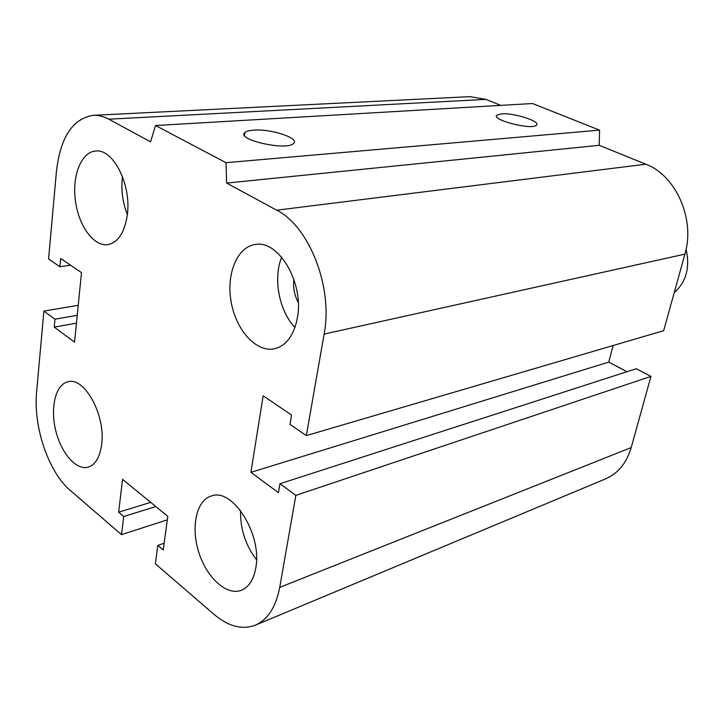 <?xml version="1.0" encoding="UTF-8"?>
<svg xmlns="http://www.w3.org/2000/svg" width="724" height="724" viewBox="0 0 724 724"><rect width="100%" height="100%" fill="white"/><g stroke="black" fill="none" stroke-linecap="round" stroke-linejoin="round"><path stroke-width="1.09" d="M298.27 302.569C294.415 295.247 292.949 287.482 293.872 279.274M101.686 444.283C99.957 457.251 95.387 464.889 87.984 467.197C75.875 470.455 60.707 452.509 55.513 429.676C50.128 406.879 55.839 384.145 68.119 381.738C84.572 376.715 105.749 415.386 101.686 444.283M255.753 568.087C253.581 579.852 248.739 587.255 241.219 590.322C226.503 595.979 206.593 577.571 198.774 552.285C190.72 527.072 196.322 500.465 211.263 496.021C232.504 487.252 262.541 534.665 255.753 568.087M240.549 510.529C240.169 528.873 245.49 545.281 256.504 559.77M297.392 317.809C293.935 335.429 286.297 345.755 274.477 348.805C256.432 352.706 236.277 330.479 231.255 302.505C225.933 274.586 236.902 246.866 255.291 244.513C278.64 239.599 304.225 283.084 297.392 317.809M281.69 257.201C272.885 278.197 279.12 311.103 294.967 327.465M127.379 214.376C124.763 232.531 118.166 242.631 107.577 244.667C93.441 246.459 78.454 225.417 75.359 200.385C72.029 175.371 81.405 151.768 95.803 151.017C113.215 148.673 131.406 184.511 127.379 214.376M122.492 176.593C120.935 189.625 122.555 202.286 127.352 214.585M253.653 130.148C270.957 128.628 300.17 138.275 293.546 143.461C286.957 151.207 235.508 139.596 244.956 132.51C246.422 131.234 249.328 130.447 253.653 130.148M501.524 113.858C513.796 112.709 541.072 121.442 536.475 125.134C532.565 130.456 490.763 119.876 496.881 115.152L501.524 113.858M155.551 125.523L532.484 103.523L599.572 130.139L225.988 162.683L155.551 125.523L150.565 141.832L108.817 119.198C103.659 116.428 98.564 115.134 93.532 115.306C72.78 118.465 60.427 137.108 56.463 171.226L48.571 258.975L59.884 266.722L70.536 265.201M59.884 266.722L60.653 258.504L81.495 272.631L74.545 342.135L54.237 327.139L54.979 319.212L43.883 311.103L36.616 391.992C33.123 426.671 48.544 472.274 70.4 490.573L121.523 534.629L123.723 516.52L118.636 512.212L122.564 479.351L167.787 516.339L163.235 549.95L157.823 545.38L155.361 563.797L213.987 614.323C228.25 626.378 241.943 630.034 255.074 625.283C267.663 619.871 275.88 607.228 279.736 587.363L295.854 495.37L279.944 483.732L278.423 492.664L250.911 472.347L263.147 395.793L291.591 415.078L290.007 424.409L306.333 435.595L324.135 334.081C333.257 287.609 309.338 226.359 276.677 210.195L226.63 183.063L599.21 145.307L599.572 130.139M306.333 435.595L663.655 330.696L684.922 254.124C695.438 219.381 675.972 175.362 645.817 164.203L599.21 145.307M250.911 472.347L608.757 362.1L613.128 345.529M279.944 483.732L636.269 368.715L650.966 376.38L631.192 447.577C626.559 463.116 617.961 473.577 605.4 478.953L532.674 509.334M54.237 327.139L76.445 323.139M295.854 495.37L650.966 376.38M54.979 319.212L77.233 315.311M43.883 311.103L78.228 305.293M121.523 534.629L167.307 519.859M123.723 516.52L155.796 506.538M118.636 512.212L150.683 502.356M157.823 545.38L164.14 543.244M500.746 105.369L485.967 99.378L469.976 96.654M226.63 183.063L225.988 162.683M627.011 371.702L608.757 362.1M686.108 249.219C690.171 267.518 686.216 281.989 674.225 292.641M276.677 210.195L645.817 164.203M324.135 334.081L684.922 254.124M108.817 119.198L485.967 99.378M279.736 587.363L631.192 447.577M244.956 132.51L244.549 135.406M93.532 115.306L470.654 96.618M367.439 578.349L532.131 509.56M255.608 625.065L366.896 578.576"/></g></svg>
